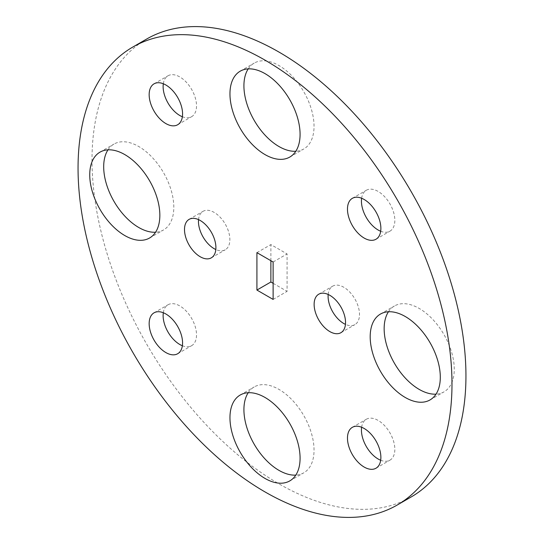 <?xml version="1.0" encoding="UTF-8"?>
<svg xmlns="http://www.w3.org/2000/svg" width="544" height="544" viewBox="0 0 544 544"><rect width="100%" height="100%" fill="white"/><g stroke="black" fill="none" stroke-linecap="round" stroke-linejoin="round"><path stroke-width="0.41" stroke-dasharray="2.72 2.04" d="M328.182 294.46A22.209 12.825 60 0 1 332.69 286.158A22.209 12.825 60 0 1 343.794 287.259A22.209 12.825 60 0 1 358.306 306.83A22.209 12.825 60 0 1 354.899 324.625A22.209 12.825 60 0 1 345.454 324.38M198.546 219.62A22.209 12.825 60 0 1 203.062 211.317A22.209 12.825 60 0 1 214.166 212.412A22.209 12.825 60 0 1 228.677 231.989A22.209 12.825 60 0 1 225.27 249.784A22.209 12.825 60 0 1 215.818 249.54M388.443 311.76A49.579 28.628 60 0 1 394.42 305.993A49.579 28.628 60 0 1 419.206 308.448A49.579 28.628 60 0 1 451.595 352.138A49.579 28.628 60 0 1 443.999 391.864A49.579 28.628 60 0 1 436.016 394.162M248.214 68.877A49.579 28.628 60 0 1 254.191 63.111A49.579 28.628 60 0 1 278.984 65.566A49.579 28.628 60 0 1 311.372 109.256A49.579 28.628 60 0 1 303.77 148.988A49.579 28.628 60 0 1 295.786 151.28M107.984 149.838A49.579 28.628 60 0 1 113.961 144.072A49.579 28.628 60 0 1 138.754 146.526A49.579 28.628 60 0 1 171.142 190.216A49.579 28.628 60 0 1 163.54 229.949A49.579 28.628 60 0 1 155.557 232.24M248.214 392.72A49.579 28.628 60 0 1 254.191 386.954A49.579 28.628 60 0 1 278.984 389.409A49.579 28.628 60 0 1 311.372 433.099A49.579 28.628 60 0 1 303.77 472.831A49.579 28.628 60 0 1 295.786 475.123M361.631 427.244A23.623 13.641 60 0 1 366.323 419.254A23.623 13.641 60 0 1 378.134 420.424A23.623 13.641 60 0 1 393.57 441.238A23.623 13.641 60 0 1 389.946 460.17A23.623 13.641 60 0 1 380.684 460.244M163.316 83.756A23.623 13.641 60 0 1 168.014 75.772A23.623 13.641 60 0 1 179.826 76.942A23.623 13.641 60 0 1 195.255 97.757A23.623 13.641 60 0 1 191.638 116.681A23.623 13.641 60 0 1 182.369 116.756M361.631 198.247A23.623 13.641 60 0 1 366.323 190.264A23.623 13.641 60 0 1 378.134 191.434A23.623 13.641 60 0 1 393.57 212.248A23.623 13.641 60 0 1 389.946 231.18A23.623 13.641 60 0 1 380.684 231.254M163.316 312.746A23.623 13.641 60 0 1 168.014 304.762A23.623 13.641 60 0 1 179.826 305.932A23.623 13.641 60 0 1 195.255 326.747A23.623 13.641 60 0 1 191.638 345.678A23.623 13.641 60 0 1 182.369 345.753M146.771 38.978A264.418 152.66 -120 0 0 106.243 250.859A264.418 152.66 -120 0 0 278.984 483.868A264.418 152.66 -120 0 0 411.189 496.958M270.878 260.698L270.878 244.582L287.082 253.939L287.082 291.36L273.122 283.302M273.122 261.997L287.082 253.939M256.918 252.64L270.878 244.582M273.122 299.418L287.082 291.36M318.73 294.216L332.69 286.158M189.101 219.375L203.062 211.317M380.46 314.051L394.42 305.993M240.23 71.169L254.191 63.111M100.001 152.136L113.961 144.072M240.23 395.012L254.191 386.954M352.362 427.319L366.323 419.254M154.054 83.83L168.014 75.772M352.362 198.322L366.323 190.264M154.054 312.82L168.014 304.762M177.677 353.736L191.638 345.678M375.986 239.238L389.946 231.18M177.677 124.746L191.638 116.681M375.986 468.228L389.946 460.17M289.809 480.889L303.77 472.831M149.58 238.007L163.54 229.949M289.809 157.046L303.77 148.988M430.039 399.928L443.999 391.864M211.31 257.842L225.27 249.784M340.938 332.683L354.899 324.625"/><path stroke-width="0.82" d="M345.454 324.38A22.209 12.825 60 0 1 343.794 323.524A22.209 12.825 60 0 1 328.182 294.46M329.834 295.317A22.209 12.825 -120 0 0 318.73 294.216A22.209 12.825 -120 0 0 315.323 312.011A22.209 12.825 -120 0 0 329.834 331.588A22.209 12.825 -120 0 0 340.938 332.683A22.209 12.825 -120 0 0 344.345 314.888A22.209 12.825 -120 0 0 329.834 295.317M215.818 249.54A22.209 12.825 60 0 1 214.166 248.683A22.209 12.825 60 0 1 198.546 219.62M200.206 220.476A22.209 12.825 -120 0 0 189.101 219.375A22.209 12.825 -120 0 0 185.694 237.17A22.209 12.825 -120 0 0 200.206 256.741A22.209 12.825 -120 0 0 211.31 257.842A22.209 12.825 -120 0 0 214.717 240.047A22.209 12.825 -120 0 0 200.206 220.476M436.016 394.162A49.579 28.628 60 0 1 419.206 389.409A49.579 28.628 60 0 1 388.443 311.76M405.246 316.506A49.579 28.628 -120 0 0 380.46 314.051A49.579 28.628 -120 0 0 372.858 353.784A49.579 28.628 -120 0 0 405.246 397.474A49.579 28.628 -120 0 0 430.039 399.928A49.579 28.628 -120 0 0 437.634 360.196A49.579 28.628 -120 0 0 405.246 316.506M295.786 151.28A49.579 28.628 60 0 1 278.984 146.533A49.579 28.628 60 0 1 248.214 68.877M265.016 73.624A49.579 28.628 -120 0 0 240.23 71.169A49.579 28.628 -120 0 0 232.628 110.901A49.579 28.628 -120 0 0 265.016 154.591A49.579 28.628 -120 0 0 289.809 157.046A49.579 28.628 -120 0 0 297.412 117.32A49.579 28.628 -120 0 0 265.016 73.624M155.557 232.24A49.579 28.628 60 0 1 138.754 227.494A49.579 28.628 60 0 1 107.984 149.838M124.794 154.591A49.579 28.628 -120 0 0 100.001 152.136A49.579 28.628 -120 0 0 92.405 191.862A49.579 28.628 -120 0 0 124.794 235.552A49.579 28.628 -120 0 0 149.58 238.007A49.579 28.628 -120 0 0 157.182 198.281A49.579 28.628 -120 0 0 124.794 154.591M295.786 475.123A49.579 28.628 60 0 1 278.984 470.376A49.579 28.628 60 0 1 248.214 392.72M265.016 397.467A49.579 28.628 -120 0 0 240.23 395.012A49.579 28.628 -120 0 0 232.628 434.744A49.579 28.628 -120 0 0 265.016 478.434A49.579 28.628 -120 0 0 289.809 480.889A49.579 28.628 -120 0 0 297.412 441.157A49.579 28.628 -120 0 0 265.016 397.467M380.684 460.244A23.623 13.641 60 0 1 378.134 459A23.623 13.641 60 0 1 361.631 427.244M364.174 428.488A23.623 13.641 -120 0 0 352.362 427.319A23.623 13.641 -120 0 0 348.745 446.243A23.623 13.641 -120 0 0 364.174 467.058A23.623 13.641 -120 0 0 375.986 468.228A23.623 13.641 -120 0 0 379.61 449.303A23.623 13.641 -120 0 0 364.174 428.488M182.369 116.756A23.623 13.641 60 0 1 179.826 115.512A23.623 13.641 60 0 1 163.316 83.756M165.866 85A23.623 13.641 -120 0 0 154.054 83.83A23.623 13.641 -120 0 0 150.43 102.762A23.623 13.641 -120 0 0 165.866 123.576A23.623 13.641 -120 0 0 177.677 124.746A23.623 13.641 -120 0 0 181.295 105.815A23.623 13.641 -120 0 0 165.866 85M380.684 231.254A23.623 13.641 60 0 1 378.134 230.01A23.623 13.641 60 0 1 361.631 198.247M364.174 199.492A23.623 13.641 -120 0 0 352.362 198.322A23.623 13.641 -120 0 0 348.745 217.253A23.623 13.641 -120 0 0 364.174 238.068A23.623 13.641 -120 0 0 375.986 239.238A23.623 13.641 -120 0 0 379.61 220.313A23.623 13.641 -120 0 0 364.174 199.492M182.369 345.753A23.623 13.641 60 0 1 179.826 344.508A23.623 13.641 60 0 1 163.316 312.746M165.866 313.99A23.623 13.641 -120 0 0 154.054 312.82A23.623 13.641 -120 0 0 150.43 331.752A23.623 13.641 -120 0 0 165.866 352.566A23.623 13.641 -120 0 0 177.677 353.736A23.623 13.641 -120 0 0 181.295 334.805A23.623 13.641 -120 0 0 165.866 313.99M397.229 505.022L411.189 496.958A264.418 152.66 -120 0 0 451.717 285.083A264.418 152.66 -120 0 0 278.984 52.074A264.418 152.66 -120 0 0 146.771 38.978L132.811 47.042A264.418 152.66 -120 0 0 92.283 258.917A264.418 152.66 -120 0 0 265.016 491.926A264.418 152.66 -120 0 0 397.229 505.022A264.418 152.66 -120 0 0 437.757 293.141A264.418 152.66 -120 0 0 265.016 60.132A264.418 152.66 -120 0 0 132.811 47.042M273.122 283.302L270.878 282.003L270.878 260.698M256.918 252.64L273.122 261.997L273.122 299.418L256.918 290.061L256.918 252.64M256.918 290.061L270.878 282.003"/></g></svg>
